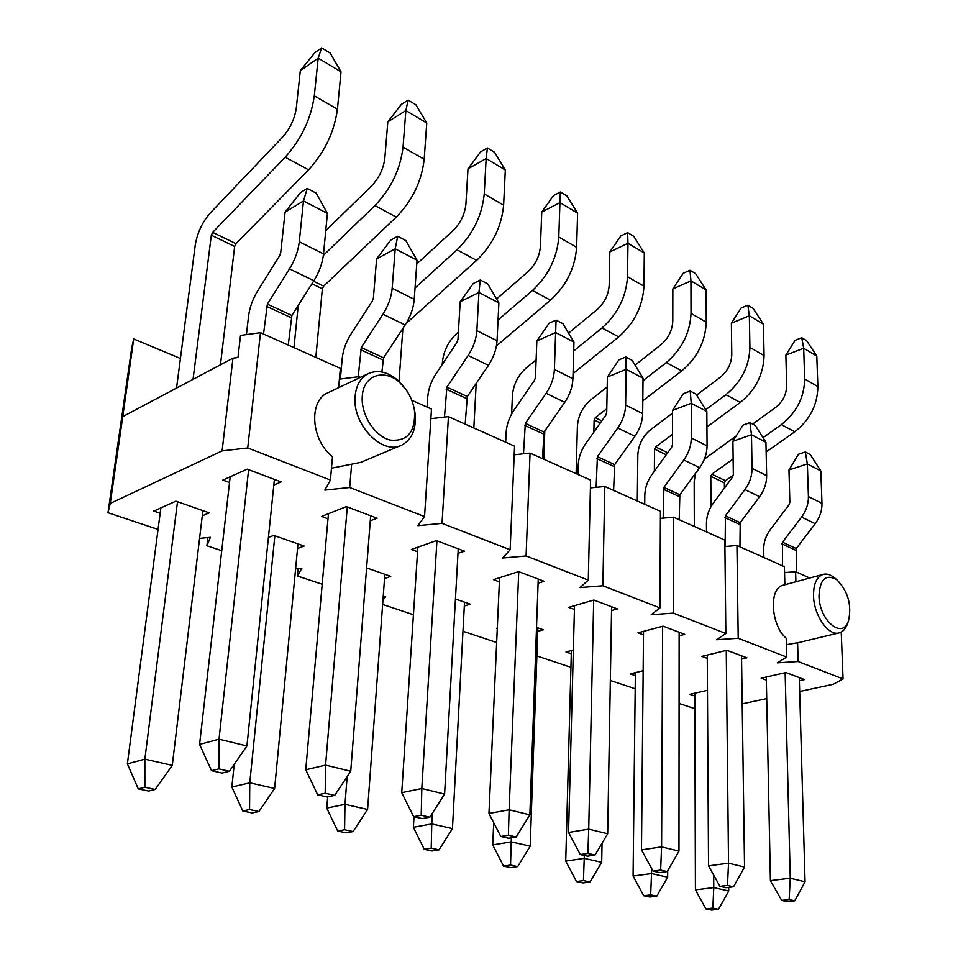 <?xml version="1.0" encoding="UTF-8"?>
<svg xmlns="http://www.w3.org/2000/svg" width="958" height="958" viewBox="0 0 958 958"><rect width="100%" height="100%" fill="white"/><g stroke="black" fill="none" stroke-linecap="round" stroke-linejoin="round"><path stroke-width="1.44" d="M202.916 510.614L172.284 765.346L155.22 789.452L144.874 787.248L138.275 788.889L127.378 763.861L160.86 507.92M177.517 501.729L144.862 759.155L172.284 765.346M127.378 763.861L144.862 759.155L144.874 787.248M300.321 70.605L314.954 52.582L321.637 47.9L318.188 58.163L300.321 70.605L296.297 107.979C294.693 118.936 290.058 128.731 282.37 137.353L210.688 212.544C202.437 221.813 197.288 232.722 195.228 245.272L176.547 388.086M321.637 47.9L330.139 53.037L341.024 71.814L318.188 58.163L314.296 95.86C311.003 118.816 301.291 139.269 285.161 157.22L212.676 232.387L211.335 235.225L193.049 379.332M138.275 788.889L148.598 791.069L155.22 789.452M341.024 71.814L337.432 109.212C334.294 131.976 324.678 152.178 308.56 169.829L235.991 243.679L234.662 246.481L220.436 364.818M297.986 543.893L274.623 788.458L258.923 811.522L249.559 809.522L242.793 810.983L231.836 787.033L234.231 764.268M274.85 535.797L249.763 782.842L274.623 788.458M231.836 787.033L249.763 782.842L249.559 809.522M387.81 121.87L401.378 104.374L408.12 100.111L405.869 110.553L387.81 121.87L384.841 158.118C383.535 168.716 379.045 178.044 371.381 186.115L325.744 230.746M408.12 100.111L415.904 104.805L426.753 123.031L405.869 110.553L403.043 147.101C400.372 169.303 390.996 188.786 374.913 205.575L323.349 255.415M242.793 810.983L252.146 812.959L258.923 811.522M426.753 123.031L424.178 159.303C421.64 181.313 412.347 200.581 396.277 217.095L323.648 286.131L322.367 288.813L315.817 357.382M298.237 305.41L293.95 347.622M384.853 574.297L367.597 809.45L353.107 831.568L344.581 829.748L337.707 831.053L326.75 808.097L327.672 796.888M347.155 776.615L344.976 804.337L367.597 809.45M326.75 808.097L344.976 804.337L344.581 829.748M467.983 168.847L480.617 151.867L487.394 147.963L486.149 158.525L467.983 168.847L465.923 204.018C464.87 214.281 460.523 223.202 452.906 230.782L416.754 263.989M487.394 147.963L494.556 152.286L505.321 169.973L486.149 158.525L484.233 193.983C482.09 215.466 473.024 234.075 457.038 249.822L415.054 287.915M337.707 831.053L346.221 832.849L353.107 831.568M505.321 169.973L503.621 205.168C501.597 226.483 492.604 244.889 476.641 260.384L406.12 323.433M402.899 328.378L399.007 381.392M464.522 602.187L452.451 828.61L439.015 849.854L431.22 848.189L424.286 849.363L413.365 827.305L414.024 816.743M432.405 813.15L431.771 823.94L452.451 828.61M413.365 827.305L431.771 823.94L431.22 848.189M541.749 212.065L553.544 195.564L560.334 191.995L559.939 202.605L541.749 212.065L540.444 246.218C539.605 256.169 535.414 264.707 527.846 271.832L496.567 298.98M560.334 191.995L566.92 195.971L577.602 213.155L559.939 202.605L558.789 237.033C557.101 257.834 548.335 275.653 532.468 290.466L498.052 319.972M424.286 849.363L432.082 851.003L439.015 849.854M442.273 364.411L442.392 362.483C443.566 351.083 448.248 341.515 456.451 333.779L458.403 332.091M577.602 213.155L576.632 247.32C575.039 267.977 566.346 285.592 550.515 300.189L496.436 345.922M476.198 383.392L473.827 427.963M537.869 627.849L530.193 846.165L517.703 866.595L510.554 865.074L503.585 866.128L492.735 844.92L493.705 822.718M511.38 837.807L511.225 841.878L530.193 846.165M492.735 844.92L511.225 841.878L510.554 865.074M609.827 251.954L620.868 235.919L627.646 232.626L627.981 243.26L609.827 251.954L609.18 285.137C608.534 294.789 604.462 302.979 596.978 309.709L568.561 333.109M627.646 232.626L633.741 236.303L644.303 253.008L627.981 243.26L627.502 276.694C626.197 296.872 617.706 313.949 602.007 327.935L573.698 350.963M503.585 866.128L510.734 867.637L517.703 866.595M511.62 413.976L512.422 395.702C513.368 384.637 517.919 375.44 526.062 368.123L536.121 359.825M644.303 253.008L643.968 286.202C642.758 306.225 634.328 323.133 618.676 336.917L573.052 373.572M530.564 386.062L529.271 387.93M544.791 430.956L543.797 459.217M602.043 843.244L601.696 862.308L590.032 881.995L583.446 880.594L576.476 881.54L565.735 861.11L571.375 650.53M584.296 855.482L584.224 858.368L601.696 862.308M565.735 861.11L584.224 858.368L583.446 880.594M672.851 288.897L683.222 273.281L689.976 270.252L690.946 280.874L672.851 288.897L672.779 321.146C672.288 330.51 668.349 338.378 660.936 344.748L635.046 365.094M689.976 270.252L695.628 273.665L706.07 289.915L690.946 280.874L691.017 313.374C690.059 332.953 681.821 349.347 666.301 362.579L643.01 380.637M576.476 881.54L583.063 882.929L590.032 881.995M576.129 473.659L577.387 426.502C578.141 415.772 582.56 406.922 590.631 399.977L607.204 386.948M706.07 289.915L706.274 322.187C705.387 341.611 697.208 357.849 681.749 370.89L642.806 400.767M606.785 408.755L595.265 417.688L594.128 419.975L593.852 432.13M667.69 870.726L667.666 877.205L656.745 896.185L650.662 894.892L643.716 895.754L633.082 876.043L635.37 672.648M651.572 868.391L651.536 873.564L667.666 877.205M633.082 876.043L651.536 873.564L650.662 894.892M731.373 323.181L741.145 307.997L747.851 305.195L749.348 315.769L731.373 323.181L731.78 354.556C731.433 363.657 727.613 371.225 720.296 377.272L696.634 395.055M747.851 305.195L753.108 308.368L763.406 324.175L749.348 315.769L749.91 347.383C749.24 366.387 741.253 382.158 725.936 394.696L705.747 409.701M643.716 895.754L649.811 897.035L656.745 896.185M637.31 500.986L637.824 455.158C638.411 444.728 642.698 436.213 650.686 429.603L672.552 413.161M763.406 324.175L764.077 355.562C763.478 374.422 755.551 390.05 740.283 402.432L706.944 426.933M672.492 434.381L655.631 446.919L654.518 449.122L654.362 471.204M728.703 887.383L728.739 891L718.488 909.334L712.848 908.124L705.938 908.903L695.424 889.874L694.825 693.185M713.698 875.109L713.782 887.623L728.739 891M695.424 889.874L713.782 887.623L712.848 908.124M785.859 355.107L795.08 340.318L801.738 337.719L803.69 348.245L785.859 355.107L786.686 385.643C786.458 394.48 782.746 401.773 775.525 407.521L752.617 424.071M801.738 337.719L806.636 340.677L816.791 356.065L803.69 348.245L804.672 378.997C804.265 397.462 796.493 412.659 781.381 424.586L763.011 437.686M705.938 908.903L711.578 910.1L718.488 909.334M694.322 526.457L694.179 481.886L695.484 473.396M704.429 459.074L736.259 435.878M816.791 356.065L817.869 386.613C817.509 404.959 809.809 420.011 794.757 431.783L766.149 451.984M733.301 475.192L725.457 480.736L724.38 482.844L724.428 488.065M733.133 458.99L711.878 474.162L710.8 476.294L711.016 506.614M274.407 479.407L246.924 745.971L229.381 771.274L218.855 768.855L211.514 770.675L199.575 744.414L230.183 476.797M248.625 469.671L219.011 739.181L246.924 745.971M199.575 744.414L219.011 739.181L218.855 768.855M285.089 212.137L300.381 192.654L307.255 188.415L303.482 200.941L285.089 212.137L280.73 252.577L279.556 255.834L257.798 290.693C252.732 298.992 249.643 307.542 248.529 316.344L246.434 334.617M307.255 188.415L316.164 193.133L327.408 213.43L303.482 200.941L299.279 241.751C298.201 250.96 294.944 260.001 289.496 268.887L267.378 304.141L263.534 334.031M211.514 770.675L222.028 773.07L229.381 771.274M327.408 213.43L323.517 253.882C322.511 263.007 319.301 271.952 313.889 280.718L291.879 315.457L288.262 345.072M370.674 515.751L350.736 771.238L334.665 795.391L325.181 793.224L317.697 794.829L305.746 769.753L328.45 513.692M347.287 506.926L325.576 765.119L350.736 771.238M305.746 769.753L325.576 765.119L325.181 793.224M376.59 258.959L390.732 240.099L397.69 236.267L395.211 248.817L376.59 258.959L373.392 298.034L372.291 301.147L350.927 334.15C345.97 342.006 343.06 350.185 342.186 358.687L340.389 379.021M397.69 236.267L405.809 240.566L417.017 260.193L395.211 248.817L392.169 288.25C391.355 297.136 388.289 305.782 382.961 314.188L361.262 347.526L358.232 376.769M317.697 794.829L327.181 796.996L334.665 795.391M417.017 260.193L414.239 299.291C413.485 308.105 410.455 316.655 405.162 324.942L383.571 357.837L381.883 372.003M458.235 548.826L444.596 794.086L429.819 817.198L421.221 815.234L413.652 816.659L401.737 792.661L417.868 547.174M436.932 540.779L421.807 788.53L444.596 794.086M401.737 792.661L421.807 788.53L421.221 815.234M460.187 301.722L473.312 283.472L480.305 279.987L478.928 292.501L460.187 301.722L457.96 339.527L456.906 342.509L435.986 373.836C431.124 381.296 428.37 389.128 427.711 397.331L427.064 407.078M480.305 279.987L487.742 283.915L498.879 302.92L478.928 292.501L476.868 330.642C476.27 339.216 473.36 347.503 468.151 355.478L446.895 387.104L444.476 417.089M413.652 816.659L422.25 818.611L429.819 817.198M498.879 302.92L497.046 340.737C496.495 349.239 493.633 357.442 488.448 365.309L467.3 396.54L465.169 424.107M538.24 579.039L529.87 814.839L516.218 836.993L508.387 835.208L500.794 836.49L488.963 813.474L499.573 577.698M518.733 571.675L509.129 809.785L529.87 814.839M488.963 813.474L509.129 809.785L508.387 835.208M536.839 340.952L549.066 323.265L556.083 320.08L555.628 332.534L536.839 340.952L535.45 377.536L534.456 380.398L513.955 410.204C509.201 417.317 506.578 424.837 506.099 432.776L505.68 442.189M556.083 320.08L562.909 323.696L573.95 342.102L555.628 332.534L554.395 369.441C553.987 377.739 551.233 385.679 546.132 393.271L525.319 423.352L523.499 453.781M500.794 836.49L508.614 838.262L516.218 836.993M573.95 342.102L572.908 378.709C572.537 386.936 569.818 394.804 564.753 402.3L544.048 432.01L542.503 458.642M611.611 606.737L607.683 833.771L595.014 855.063L587.865 853.422L580.273 854.56L568.549 832.466L574.525 605.648M593.697 600.079L588.727 829.161L607.683 833.771M568.549 832.466L588.727 829.161L587.865 853.422M607.396 377.045L618.82 359.909L625.825 356.987L626.149 369.345L607.396 377.045L606.713 412.503L605.767 415.257L585.697 443.674C581.039 450.464 578.548 457.696 578.225 465.372L577.985 474.485M625.825 356.987L632.124 360.316L643.034 378.159L626.149 369.345L625.634 405.102C625.382 413.126 622.76 420.766 617.778 427.998L597.409 456.667L596.139 487.335M580.273 854.56L587.422 856.189L595.014 855.063M643.034 378.159L642.674 413.628C642.459 421.592 639.872 429.148 634.926 436.309L614.665 464.642L613.611 490.412M679.138 632.244L678.982 851.123L667.187 871.6L660.637 870.092L653.057 871.121L641.477 849.878L643.525 631.358M662.637 626.269L661.595 846.896L678.982 851.123M641.477 849.878L661.595 846.896L660.637 870.092M672.552 410.383L683.27 393.75L690.227 391.068L691.233 403.306L672.552 410.383L672.468 444.763L671.57 447.41L651.919 474.581C647.369 481.06 644.997 488.029 644.806 495.466L644.722 504.303M690.227 391.068L696.059 394.145L706.836 411.461L691.233 403.306L691.305 437.974C691.185 445.745 688.694 453.098 683.832 460.008L663.906 487.394L663.152 518.134M653.057 871.121L659.619 872.618L667.187 871.6M706.836 411.461L707.064 445.853C706.968 453.577 704.501 460.846 699.663 467.684L679.845 494.759L679.222 519.715M741.516 655.799L744.546 867.086L733.529 886.797L727.493 885.42L719.961 886.342L708.537 865.876L707.255 655.068M726.26 650.41L728.535 863.182L744.546 867.086M708.537 865.876L728.535 863.182L727.493 885.42M732.906 441.267L742.977 425.113L749.898 422.634L751.467 434.74L732.906 441.267L733.337 474.629L732.475 477.18L713.255 503.19C708.8 509.405 706.525 516.111 706.453 523.331L706.501 531.894M749.898 422.634L755.311 425.496L765.933 442.297L751.467 434.74L752.054 468.378C752.054 475.922 749.671 483 744.917 489.61L725.422 515.823L725.146 546.503M719.961 886.342L726.008 887.719L733.529 886.797M765.933 442.297L766.651 475.683C766.675 483.167 764.316 490.185 759.586 496.723L740.199 522.661L739.947 546.838M799.283 677.617L805.043 881.803L794.721 900.819L789.141 899.538L781.68 900.388L770.412 880.641L766.28 677.007M785.141 672.744L790.254 878.199L805.043 881.803M770.412 880.641L790.254 878.199L789.141 899.538M788.973 469.947L798.457 454.248L805.319 451.96L807.366 463.923L788.973 469.947L789.847 502.351L789.021 504.818L770.196 529.762C765.849 535.726 763.67 542.204 763.694 549.209L763.861 557.52M805.319 451.96L810.348 454.631L820.826 470.953L807.366 463.923L808.408 496.579C808.504 503.896 806.229 510.734 801.571 517.081L782.506 542.204L782.482 565.843M781.68 900.388L787.26 901.658L794.721 900.819M820.826 470.953L821.976 503.369C822.096 510.638 819.832 517.404 815.21 523.679L796.242 548.563L796.302 572.01M818.994 595.828C819.964 578.86 825.952 573.543 836.957 579.901C848.046 591.349 851.901 604.965 848.525 620.748C842.741 640.028 819.126 620.58 818.994 595.828M848.525 620.748L847.351 624.113C845.615 628.831 842.968 631.741 839.412 632.807C828.694 636.675 813.713 615.395 813.522 595.66C813.486 583.997 816.611 576.932 822.922 574.453C826.479 573.435 830.227 574.441 834.155 577.47L835.867 578.955M338.629 387.679L340.353 368.351L260.492 332.677L247.727 447.961L330.426 480.054L324.81 490.113L349.682 487.526L424.55 516.566L417.88 525.655L442.033 523.355L510.135 549.772L502.615 558.011L526.074 555.963L588.284 580.093L580.093 587.589L602.869 585.757L659.93 607.899L651.189 614.737L673.33 613.096L725.841 633.477L716.68 639.74L738.211 638.268L786.698 657.08L786.219 638.232C770.855 625.394 768.687 588.248 782.866 585.29L783.512 585.11M738.211 638.268L736.942 545.497L784.41 566.693L784.865 584.739M122.744 416.61L133.713 338.964L131.725 347.862L107.991 512.71L110.266 503.417L122.744 416.61L232.962 358.172L237.955 357.514L240.518 335.432L260.492 332.677M330.426 480.054L332.498 456.631C311.266 440.548 308.332 401.45 327.397 393.019L328.714 392.397M838.753 632.963L798.912 642.519L786.386 644.686M786.698 657.08L777.189 662.852L798.134 661.523L797.607 642.782M798.134 661.523L843.052 678.947L833.268 684.263L799.679 691.496M841.232 632.076L843.052 678.947M795.894 581.757L795.607 571.698L809.75 578.021M232.962 358.172L222.1 450.907L110.266 503.417M795.607 571.698L784.554 572.585M400.468 445.65L360.807 462.355L331.48 468.199M349.682 487.526L351.634 464.283M411.748 400.24L431.483 409.054L424.55 516.566M358.867 378.063L358.987 376.674L360.436 377.32M766.723 698.586L742.199 703.867M222.1 450.907L247.727 447.961M107.991 512.71L158.046 529.427M207.874 537.57L206.916 545.749L210.425 537.318L199.575 538.372M206.916 545.749L221.729 550.694M298.022 568.621L297.327 575.95L301.866 568.274L295.603 568.836M297.327 575.95L322.187 584.248M382.949 600.175L385.667 596.654L383.2 596.846M382.637 604.438L413.425 614.713M462.977 631.262L496.651 642.507M536.875 655.943L570.932 667.319M610.33 680.479L635.19 688.778M679.09 703.435L694.873 708.704M694.837 696.011L689.856 694.31L707.471 690.323M571.291 653.775L565.986 651.967L573.363 650.003M455.445 599.001L470.222 604.175L464.319 605.995M268.42 537.498L273.713 535.402L304.105 546.036L297.543 548.539M707.267 658.35L701.903 656.374L726.859 650.266L746.893 657.835L741.564 659.104M574.429 609.468L568.681 607.348L593.852 600.043L617.371 608.917L611.539 610.557M417.568 551.736L411.389 549.473L436.441 540.599L464.438 551.161L457.984 553.377M160.166 513.249L153.819 511.081L175.901 501.166L209.275 512.841L202.282 515.847M229.525 482.545L222.843 480.09L247.224 469.145L281.113 481.934L273.82 485.071M327.995 518.781L321.577 516.422L346.389 506.59L377.105 518.194L370.279 520.793M499.393 581.853L493.43 579.662L518.601 571.615L544.204 581.29L538.085 583.183M643.489 634.879L637.944 632.831L663.044 626.161L684.707 634.352L679.138 635.789M766.352 680.084L761.155 678.168L785.919 672.564L804.492 679.581L799.367 680.719M366.603 567.914L390.756 576.357L384.541 578.488M497.286 628.484L496.663 628.268L497.31 628.077M536.516 627.382L543.366 629.777L537.749 631.358M635.346 675.665L630.208 673.917L643.153 670.744M442.033 523.355L448.44 416.622L514.566 446.165L510.135 549.772M358.987 376.674L339.575 379.117L338.833 387.583M448.44 416.622L430.872 418.67M526.074 555.963L530.049 453.086L590.595 480.126L588.284 580.093M530.049 453.086L514.195 454.787M602.869 585.757L604.809 486.472L660.445 511.321L659.93 607.899M604.809 486.472L590.415 487.897M673.33 613.096L673.534 517.176L724.847 540.096L725.841 633.477M673.534 517.176L660.409 518.386M413.832 406.946L414.898 412.132C416.778 428.19 412.431 439.171 401.881 445.063C382.481 455.912 351.694 424.083 355.167 395.81C356.28 385.212 360.495 377.871 367.824 373.812C377.344 369.477 387.283 371.584 397.642 380.146L406 389.655M736.942 545.497L724.919 546.527M362.304 396.037C363.537 373.273 387.451 367.752 402.719 385.583C409.006 392.684 412.934 400.935 414.479 410.335C415.688 431.759 407.605 441.674 390.241 440.081C374.698 436.405 360.603 414.323 362.304 396.037M133.713 338.964L180.415 358.472M314.296 95.86L337.432 109.212M285.161 157.22L308.56 169.829M212.676 232.387L235.991 243.679M211.335 235.225L234.662 246.481M403.043 147.101L424.178 159.303M374.913 205.575L396.277 217.095M313.553 281.245L323.648 286.131M311.949 283.784L322.367 288.813M484.233 193.983L503.621 205.168M457.038 249.822L476.641 260.384M558.789 237.033L576.632 247.32M532.468 290.466L550.515 300.189M627.502 276.694L643.968 286.202M602.007 327.935L618.676 336.917M691.017 313.374L706.274 322.187M666.301 362.579L681.749 370.89M595.265 417.688L601.816 420.849M594.128 419.975L600.319 422.969M749.91 347.383L764.077 355.562M725.936 394.696L740.283 402.432M655.631 446.919L667.702 452.763M654.518 449.122L666.241 454.787M804.672 378.997L817.869 386.613M781.381 424.586L794.757 431.783M711.878 474.162L725.457 480.736M710.8 476.294L724.38 482.844M299.279 241.751L323.517 253.882M289.496 268.887L313.889 280.718M267.378 304.141L291.879 315.457M266.575 306.368L291.088 317.661M392.169 288.25L414.239 299.291M382.961 314.188L405.162 324.942M361.262 347.526L383.571 357.837M360.507 349.658L382.829 359.945M476.868 330.642L497.046 340.737M468.151 355.478L488.448 365.309M446.895 387.104L467.3 396.54M446.189 389.14L466.594 398.552M554.395 369.441L572.908 378.709M546.132 393.271L564.753 402.3M525.319 423.352L544.048 432.01M524.649 425.304L543.378 433.938M625.634 405.102L642.674 413.628M617.778 427.998L634.926 436.309M597.409 456.667L614.665 464.642M596.762 458.547L614.03 466.498M691.305 437.974L707.064 445.853M683.832 460.008L699.663 467.684M663.906 487.394L679.845 494.759M663.283 489.203L679.234 496.555M752.054 468.378L766.651 475.683M744.917 489.61L759.586 496.723M725.422 515.823L740.199 522.661M724.835 517.571L739.624 524.385M808.408 496.579L821.976 503.369M801.571 517.081L815.21 523.679M782.506 542.204L796.242 548.563M781.944 543.893L795.691 550.227M836.957 579.901L834.155 577.47M367.824 373.812L327.397 393.019M402.719 385.583L401.474 383.907M414.479 410.335L414.898 412.132M822.922 574.453L782.866 585.29"/></g></svg>
